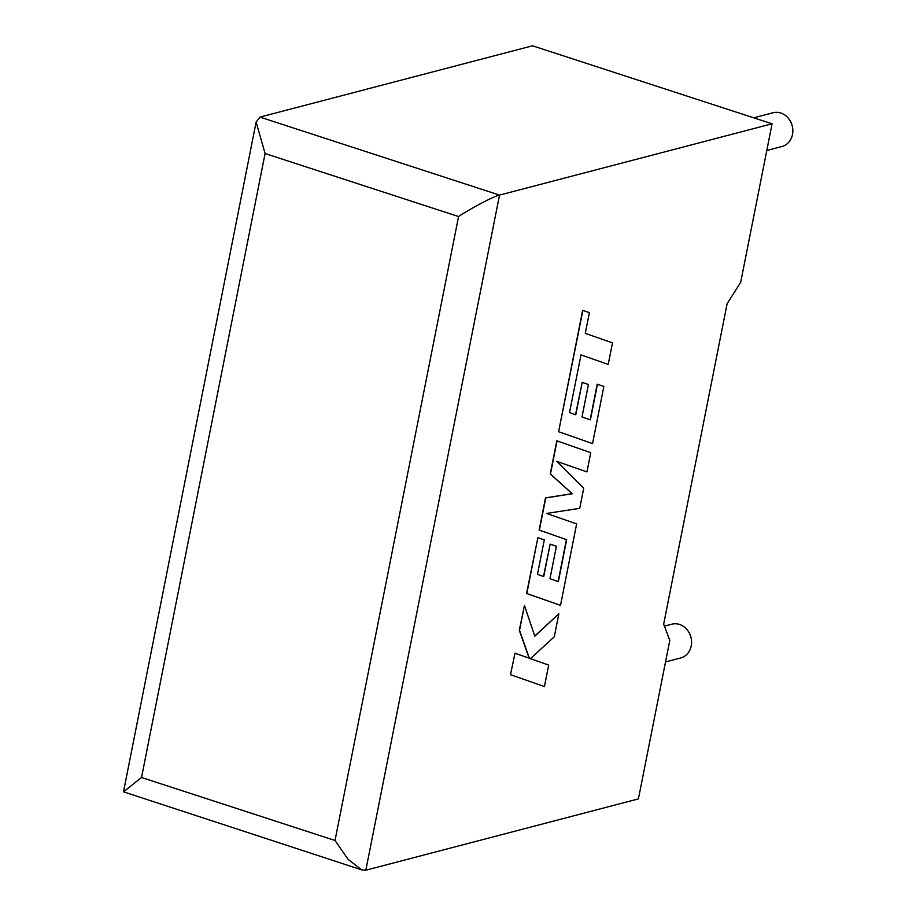 <?xml version="1.0" encoding="UTF-8"?>
<svg xmlns="http://www.w3.org/2000/svg" width="916" height="916" viewBox="0 0 916 916"><rect width="100%" height="100%" fill="white"/><g stroke="black" fill="none" stroke-linecap="round" stroke-linejoin="round"><path stroke-width="1.37" d="M766.795 150.487L781.943 146.514A17.461 15.171 -104.7 0 0 792.5 134.503A17.461 15.171 -104.7 0 0 773.104 112.737L753.719 117.809M664.409 626.12L671.84 624.185A17.461 15.171 75.3 0 1 691.225 645.952A17.461 15.171 75.3 0 1 680.668 657.963L665.52 661.925M772.073 123.786L499.518 195.097L365.839 870.2L638.406 798.901L669.802 640.353L663.665 624.174L727.132 303.654L740.689 282.334L772.073 123.786L532.528 45.8L259.961 117.099L499.518 195.097C494.411 195.944 471.889 207.737 458.561 216.531L265.079 153.533L256.125 122.057L259.961 117.099M365.839 870.2L361.751 869.891L348.172 859.448L335.016 840.487L458.561 216.531M265.079 153.533L141.533 777.501L123.5 791.825L361.751 869.891M558.84 613.8L534.83 636.219L524.444 605.465L519.521 630.345L529.368 658.249L514.987 653.245L510.498 674.703L544.436 686.565L548.695 665.062L530.387 658.684L554.295 636.803L558.84 613.8L534.761 636.002M510.727 674.771L544.436 686.565M524.444 605.465L519.292 630.277L529.139 658.169M514.987 653.245L510.498 674.703M557.031 440.894L550.47 474.053L572.317 493.747L545.741 497.938L539.364 530.146L566.66 539.696L558.359 581.614L549.978 578.729L556.401 546.279L550.161 544.115L543.738 576.576L537.474 574.332L544.299 539.879L537.864 537.681L526.803 593.545L560.512 605.362L576.645 523.895L546.623 513.429L579.725 508.346L583.721 488.182L556.779 461.378L586.938 471.9L590.751 452.687L556.802 440.814L550.241 473.984L572.088 493.667L545.512 497.869L539.135 530.066L566.432 539.616L558.13 581.534M550.161 544.115L543.509 576.496M537.864 537.681L526.574 593.476L560.512 605.362M556.791 461.378L586.938 471.9M597.438 384.262L590.385 419.86L582.004 416.963L588.427 384.514L582.187 382.361L575.763 414.811L569.5 412.578L581.019 354.904L608.224 364.419L612.483 342.882L585.278 333.367L589.389 312.665L582.645 310.318L558.611 431.699L592.549 443.584L603.862 386.449L597.209 384.193L590.156 419.78M581.019 354.904L608.224 364.419M582.874 310.387L558.611 431.699M558.84 431.78L592.549 443.584M582.187 382.361L575.534 414.73M141.533 777.501L335.016 840.487M123.5 791.825L256.125 122.057"/></g></svg>
